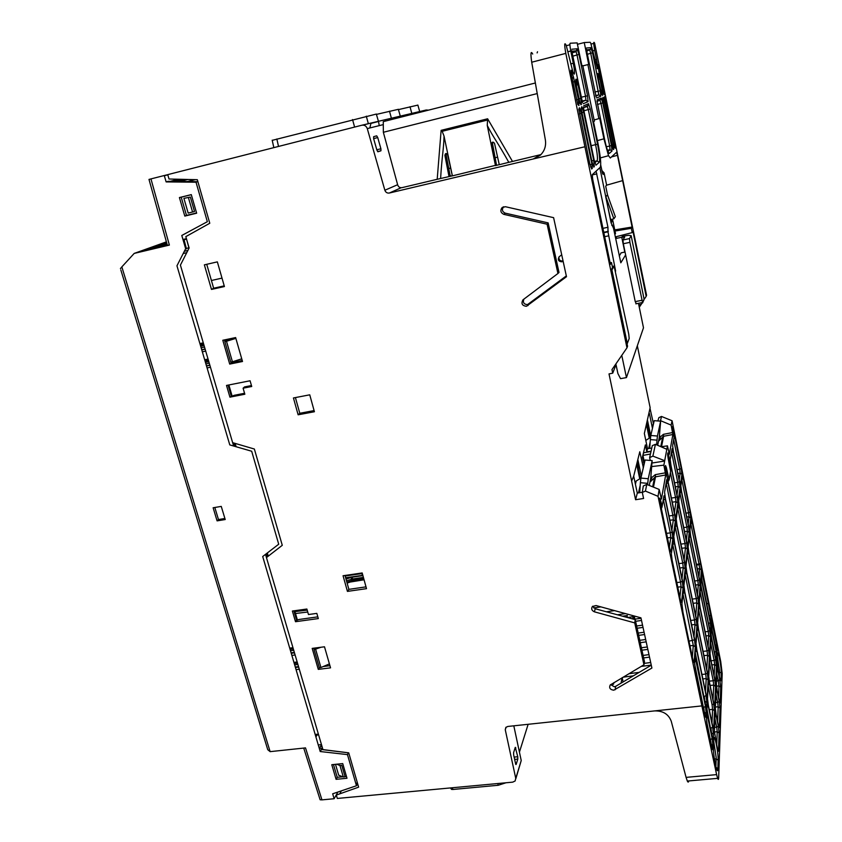 <?xml version="1.0" encoding="UTF-8"?>
<svg xmlns="http://www.w3.org/2000/svg" width="842" height="842" viewBox="0 0 842 842"><rect width="100%" height="100%" fill="white"/><g stroke="black" fill="none" stroke-linecap="round" stroke-linejoin="round"><path stroke-width="1.26" d="M188.387 197.544L192.565 212.005L188.176 213.1L183.914 198.375L190.345 197.06L194.523 211.531L192.565 212.005M343.304 776.956L339.979 765.546L341.789 765.367L345.104 776.777L343.304 776.956L338.695 775.229L335.505 764.326M336.747 764.199L339.979 765.546M612.734 373.143L609.008 373.922L635.584 499.716L643.583 498.485L642.288 492.433L645.425 491.086L658.034 496.317L701.881 705.901L507.8 726.457L505.821 727.446L505.263 729.719L515.757 778.376L515.136 780.976L512.736 782.144L337.316 798.448L336.316 795.069L358.629 787.154L348.725 752.832L322.939 749.601L266.451 557.572L282.28 545.3L254.358 449.028L232.645 442.66L180.409 265.104L189.134 248.001L185.819 236.634L209.774 223.256L197.323 179.704L169.021 179.009L167.747 174.631L361.86 125.226C364.47 124.837 366.27 125.963 367.28 128.605L384.857 190.239C385.689 192.386 387.173 193.323 389.33 193.029L584.906 146.75L626.974 347.82L611.976 369.617L612.734 373.143L616.018 364.66M318.318 618.575L295.5 621.712L292.385 611.039L306.877 609.019L308.467 614.534L316.824 613.376L318.318 618.575M244.843 394.235L229.929 397.15L226.509 385.436L250.074 380.763L251.726 386.499L243.096 388.194L244.843 394.235M298.131 414.801L293.437 397.961L309.751 394.824L314.413 411.738L298.131 414.801L299.794 413.285L295.416 397.582M366.502 588.663L347.43 591.389L343.062 575.749L362.186 572.949L366.502 588.663M634.731 622.891L643.941 664.791L610.208 684.988C608.913 687.967 610.103 689.703 613.776 690.198L651.897 668.043L640.941 617.839L596.041 605.545L592.41 606.493C591.031 608.798 591.694 610.576 594.42 611.829L634.731 622.891L635.236 619.628L644.498 661.823L643.941 664.791M547.1 224.214L557.93 273.492L522.966 299.836C520.966 303.615 522.124 305.762 526.429 306.288L566.498 276.713L553.604 217.657L505.432 206.722L502.106 207.585C500.022 210.532 500.611 212.794 503.853 214.363L547.1 224.214L548.131 222.877L559.014 272.461L557.93 273.492M235.634 337.568L222.804 340.263L229.719 364.091L242.507 361.492L235.634 337.568M324.496 646.793L312.193 648.393L318.276 669.379L330.548 667.843L324.496 646.793M217.352 261.873L204.364 264.851L211.479 289.427L224.425 286.543L217.352 261.873M295.5 621.712L296.626 620.217L299.289 619.438L317.823 616.849M600.904 606.882L593.705 607.924M641.215 666.411L651.255 665.085M639.183 672.369L628.911 673.716M643.646 657.918L649.519 657.128M650.698 662.507L644.204 663.38M641.951 650.192L647.824 649.393M648.971 654.623L643.099 655.423M640.299 642.678L646.182 641.857M647.298 646.961L641.415 647.761M638.689 635.363L644.583 634.531M645.667 639.499L639.783 640.32M637.131 628.237L643.025 627.406M644.088 632.237L638.183 633.068M635.605 621.301L641.509 620.459M642.541 625.164L636.636 626.006M633.784 615.881L633.416 617.839M641.036 618.27L633.984 619.291M625.501 613.607L617.428 614.786M606.398 611.787L614.513 610.608M626.943 617.375L627.311 615.523L622.627 616.197M613.85 682.662L613.523 684.241L610.608 684.62L614.365 686.777L615.66 686.356L651.276 665.18M623.08 677.178L633.352 675.831M622.07 677.768L621.059 683.146M623.059 681.957L622.238 677.673M652.14 462.995L664.633 461.069L667.453 445.86L669.369 454.248L672.874 434.493L671.137 425.105L672.074 420.768L720.763 661.759L722.183 673.6L718.668 777.798C718.584 779.734 718.226 779.913 717.626 778.355L716.626 774.619L686.083 777.376L671.263 721.289C668.58 714.174 663.012 710.722 654.571 710.911M716.626 774.619L701.881 705.901M686.083 777.376L687.325 781.06C688.03 782.471 688.493 782.428 688.714 780.944M626.974 347.82L627.564 346.22L611.492 269.345L612.523 267.535L611.471 262.515L610.429 264.304L592.642 178.988L592.263 174.673L600.188 167.358C601.325 164.727 600.578 156.696 597.957 143.256L593.515 121.722L594.389 121.216L582.79 65.571L581.906 65.739L577.138 42.889L570.171 43.226C569.676 43.7 569.887 46.289 570.781 51.004L573.276 63.255C574.539 69.686 574.844 73.317 574.191 74.138L572.981 72.254L566.203 45.31C564.372 41.732 564.235 44.426 565.813 53.383L584.906 146.75M592.8 165.179L594.294 166.663L593.726 160.38L591.779 160.959M581.727 112.723L583.706 112.186L581.79 106.639L581.159 108.607M581.096 108.229L591.968 161.853L593.81 167.095L594.294 166.663M594.157 159.991L595.978 165.19L599.22 162.327C600.083 160.38 599.525 154.349 597.546 144.224L590.274 109.018L588.474 103.682L587.863 105.566L586.611 106.134M583.474 107.144L584.169 111.954M579.906 103.04L581.359 104.545L580.833 98.377L578.843 98.893M576.012 85.252L577.991 84.737C576.991 80.348 576.296 78.538 575.886 79.327L575.654 80.8M575.496 81.358L580.096 103.598M571.697 50.636L582.496 102.598M588.063 101.661L587.537 95.756L585.558 96.283L585.906 100.219L588.063 101.661L583.211 103.745M576.117 51.678L577.002 54.951L579.001 54.467L577.128 48.794L576.107 51.678L576.475 50.773L571.739 51.215M577.654 104.113L578.928 105.587L578.401 99.324L576.538 99.819M578.401 99.324L573.434 76.927L572.202 78.843M577.812 104.545L571.308 74.485C570.508 69.623 570.708 68.844 571.886 72.149L573.434 76.927M590.579 166.884L592.294 168.421L591.926 164.169L590.01 164.748M579.443 113.859L581.327 113.344L579.37 107.713L578.812 109.628M578.801 109.271L589.779 163.685L591.663 168.989L592.294 168.421M658.034 496.317L659.17 489.434L661.423 499.064L665.685 474.983L663.875 465.152L664.633 461.069M718.31 725.109L718.352 725.299C718.9 727.783 719.226 728.404 719.331 727.162L718.531 726.12M720.005 708.017L719.226 701.481L717.658 702.417L718.173 706.775L720.005 708.017L719.331 727.162M716.037 692.082L717.121 691.25C716.595 688.819 716.268 688.167 716.163 689.282L716.132 689.893M715.363 708.511L716.132 714.574M714.5 710.669L713.7 703.859L712.069 704.828L712.595 709.374L714.5 710.669L713.742 728.151L712.89 727.056M708.311 684.441L709.511 683.567C708.953 681.02 708.606 680.325 708.469 681.473L708.438 682.146M707.543 698.892L708.322 705.154M712.658 726.014L712.7 726.214C713.279 728.793 713.627 729.435 713.742 728.151M715.7 658.697L715.974 659.928M715.195 656.244L716.805 657.444L716.068 651.287L714.563 652.15L715.047 655.539M711.111 633.152L712.216 632.384L711.227 630.879M711.08 634.068L711.795 639.594M680.873 486.202L681.557 491.444M688.546 525.65L688.966 527.46M690.798 517.935L690.103 512.052L688.567 512.81L689.019 516.735L690.798 517.935L689.64 528.429M685.988 513.146L688.567 512.81L681.767 479.445L683.325 478.709L682.241 475.877L682.115 476.782M710.669 641.246L711.785 640.467L710.795 638.962M710.017 653.508L710.753 659.244M714.784 678.884L714.816 679.041C715.353 681.483 715.679 682.157 715.784 681.052L715.047 680.062M716.447 665.843L715.689 659.591L714.163 660.465L714.669 664.633L716.447 665.843L715.784 681.052M715.226 645.456L716.553 644.688L717.205 651.024L716.11 649.782L716.395 651.066M711.564 625.722L712.637 625.027L711.637 623.364M711.553 625.448L712.258 630.879M709.585 661.002L710.743 660.181C710.206 657.707 709.869 657.002 709.743 658.065L709.711 658.718M708.764 676.547L709.522 682.557M713.7 702.817L713.742 702.996C714.3 705.512 714.637 706.164 714.753 704.964L713.953 703.923M715.553 686.346L714.784 679.841L713.206 680.757L713.721 685.104L715.553 686.346L714.753 704.964M707.069 707.164L708.311 706.238C707.733 703.628 707.375 702.944 707.227 704.186L707.196 704.88M706.996 708.953L707.785 715.321M712.185 736.455L712.227 736.666C712.816 739.276 713.174 739.918 713.3 738.581L712.406 737.466M713.479 734.256L712.658 727.13L710.964 728.162L711.511 732.908L713.479 734.256L713.3 738.581M708.143 679.883L707.354 673.105L705.701 674.063L706.227 678.589L708.143 679.883L707.217 696.681L706.354 695.587M697.05 630.669L698.407 629.795C697.829 627.185 697.46 626.395 697.302 627.437L697.239 628.195M696.06 643.688L696.829 649.835M706.091 694.397L706.133 694.587C706.712 697.208 707.08 697.913 707.217 696.681M711.922 747.138L711.974 747.38C712.69 750.359 713.037 750.611 713.016 748.138L711.943 747.201M711.332 744.36L712.985 745.686L712.153 738.508L710.427 739.571L710.88 742.265M706.47 718.268L707.733 717.321C707.133 714.669 706.764 713.984 706.627 715.279L706.585 715.984M706.459 718.836L707.28 725.467M683.094 588.126L682.325 581.201L680.557 582.127L681.062 586.748L683.094 588.126L681.578 601.935L680.662 600.756M676.81 582.559L680.557 582.127L672.705 544.437L674.505 543.532C673.874 540.69 673.442 539.711 673.211 540.606L673.074 541.627M671.39 554.152L672.158 560.309M680.262 599.062L680.304 599.241C680.946 602.104 681.367 603.009 681.578 601.935M695.397 651.761L696.808 650.845C696.208 648.151 695.818 647.372 695.65 648.498L695.587 649.287M695.334 653.024L696.102 659.286M705.512 704.428L705.554 704.638C706.154 707.291 706.522 707.985 706.659 706.712L705.764 705.585M706.891 702.554L706.08 695.471L704.365 696.481L704.901 701.197L706.891 702.554L706.659 706.712M698.755 608.934L700.06 608.113L698.944 606.482M697.692 622.964L698.439 628.858M707.364 672.116L707.396 672.284C707.964 674.842 708.311 675.547 708.448 674.41L707.648 673.358M709.427 656.528L708.669 650.056L707.08 650.95L707.585 655.265L709.427 656.528L708.448 674.41M685.209 568.897L684.462 562.267L682.746 563.14L683.241 567.571L685.209 568.897L683.641 583.148L682.788 582.022M678.915 563.603L682.746 563.14L675.189 526.629L676.926 525.766L675.684 522.861L675.547 523.85M673.821 536.764L674.568 542.68M682.378 580.285L682.409 580.454C683.03 583.232 683.441 584.138 683.641 583.148M700.186 590.621L701.449 589.842L700.376 588.19M699.365 601.598L700.091 607.25M708.68 649.129L708.711 649.287C709.259 651.761 709.585 652.476 709.711 651.434L708.975 650.445M710.522 636.836L709.774 630.616L708.238 631.468L708.732 635.615L710.522 636.836L709.711 651.434M704.964 714.658L705.017 714.89C705.607 717.447 705.964 718.079 706.101 716.784L705.186 715.637M704.449 712.248L706.28 713.627L705.459 706.396L703.712 707.427L704.27 711.427M694.608 662.075L696.018 661.128C695.408 658.402 695.018 657.623 694.839 658.791L694.776 659.591M694.576 662.643L695.366 669.022M709.785 629.753L710.09 631.111M709.343 627.564L710.964 628.774L710.227 622.659L708.711 623.49L709.206 626.88M700.797 583.117L702.028 582.359L700.965 580.696M700.776 583.601L701.481 589.032M697.965 596.904L698.313 598.452M700.123 585.937L699.397 579.78L697.839 580.601L698.313 584.706L700.123 585.937L699.049 599.451M689.145 537.438L690.598 536.659L689.524 534.017L689.43 534.849M688.156 547.047L688.872 552.584M678.757 501.327L679.473 506.768M686.693 541.995L687.114 543.795M689.198 532.46L688.493 526.366L686.904 527.155L687.367 531.218L689.198 532.46L687.851 544.806M683.736 527.555L686.904 527.155L679.894 492.886L681.504 492.117L680.378 489.255L680.252 490.191M696.229 618.175L696.26 618.333C696.839 620.964 697.208 621.764 697.365 620.733L696.566 619.67M698.681 604.167L697.934 597.757L696.313 598.62L696.808 602.904L698.681 604.167L697.365 620.733M687.325 554.183L688.83 553.373L687.703 550.721L687.609 551.573M686.03 566.582L686.767 572.36M676.252 519.293L676.979 524.976M684.504 561.425L684.535 561.572C685.135 564.266 685.525 565.171 685.714 564.256L684.914 563.193M687.377 549.11L686.651 542.774L685.009 543.606L685.483 547.837L687.377 549.11L685.714 564.256M680.936 544.1L685.009 543.606L677.747 508.305L679.41 507.494L678.231 504.611L678.105 505.568M694.545 638.815L694.576 639.004C695.176 641.699 695.566 642.499 695.734 641.383L694.871 640.267M696.966 625.806L696.197 619.102L694.513 620.017L695.029 624.49L696.966 625.806L695.734 641.383M685.167 574.086L686.725 573.223C686.125 570.529 685.735 569.645 685.546 570.56L685.451 571.444M683.967 585.548L684.725 591.579M675.337 521.166L674.61 514.588L672.874 515.441L673.358 519.819L675.337 521.166L673.495 534.27L672.642 533.133M669.011 515.935L672.874 515.441L666.285 483.592L668.043 482.761L666.748 479.624L666.559 480.729M664.612 492.517L665.359 498.338M672.169 531.155L672.2 531.313C672.842 534.165 673.263 535.154 673.495 534.27M665.327 467.299L665.79 470.783M674.674 513.82L675.147 515.82M677.894 502.969L677.189 496.696L675.526 497.496L675.989 501.674L677.894 502.969L675.937 516.893M667.706 455.648L668.653 455.059L667.822 452.954L667.632 454.038M667.622 454.627L668.085 457.995M665.401 468.289L666.39 467.668L665.538 465.542L665.338 466.657M670.253 459.921L670.958 465.279M677.252 495.98L677.726 497.99M680.052 487.665L679.368 481.635L677.747 482.392L678.21 486.423L680.052 487.665L678.452 499.011M674.558 482.824L677.747 482.392L671.642 452.543L673.274 451.807L672.095 448.744L671.916 449.775M681.925 474.33L681.252 468.51L679.694 469.236L680.136 473.12L681.925 474.33L680.568 483.961L679.894 482.992M672.505 427.757L672.937 430.893M672.663 446.028L673.337 451.186M679.42 480.971L680.568 483.961M659.739 500.874L660.57 500.253L659.623 498.085L659.412 499.285L669.716 548.595C670.369 551.531 670.821 552.52 671.063 551.573L670.137 550.373M672.853 538.859L672.105 531.997L670.306 532.891L670.79 537.459L672.853 538.859L671.063 551.573M666.527 533.354L670.306 532.891L663.454 499.99L665.275 499.127C664.633 496.212 664.18 495.159 663.928 495.949L663.728 497.085M717.637 749.654L718.5 750.738C718.31 752.222 717.858 751.043 717.163 747.201L714.384 731.435L715.132 713.7C715.247 712.479 715.584 713.121 716.132 715.626L715.016 716.51M714.921 718.626L716.689 727.172L718.31 726.183L719.121 733.024L717.226 731.73L716.731 744.728M720.741 687.125L719.689 679.557L718.268 680.873L718.973 685.925L720.741 687.125L720.194 702.565L719.457 701.575M716.974 670.106L717.721 669.453L717.037 668.537L716.384 683.967L717.121 690.282M719.215 700.491L719.257 700.66C719.784 703.07 720.099 703.712 720.194 702.565M710.027 619.944L711.385 621.112L710.69 615.239L709.227 616.007M701.407 575.812L702.575 575.086L701.533 573.413M701.397 575.633L702.091 580.969M710.28 621.164L710.585 622.543M690.85 523.84L699.039 564.066L700.691 563.94L701.397 569.876L700.47 581.517L699.428 578.98M690.64 535.922L689.956 529.976L691.114 519.325L692.366 523.008L690.619 523.892M682.925 612.102L681.925 603.872L683.451 589.842C683.651 588.842 684.062 589.726 684.683 592.505L683.062 593.421M692.871 659.675L692.703 659.065M688.966 641.183L694.513 639.815L695.303 646.824L694.092 662.107C693.924 663.328 693.513 662.517 692.871 659.686M602.588 173.599L600.725 165.095M614.818 234.571L615.513 233.508L612.776 220.425L611.082 222.835L599.83 167.684M613.86 218.804L615.344 216.699L607.492 194.86L605.882 196.754L613.86 218.804L610.629 219.646L605.724 196.944M607.492 194.86L605.703 186.187L606.64 185.166L604.103 172.915L601.841 170.494M602.209 172.252L604.03 173.536L604.103 172.915M610.313 158.012L608.524 155.696L603.924 138.814L599.683 118.154L598.872 118.627L587.884 64.602L588.705 64.445L584.253 42.553L590.158 42.258L590.747 43.195L597.41 68.76C597.883 68.076 597.578 64.95 596.504 59.382L594.705 50.373C593.452 43.3 593.421 40.89 594.62 43.142L646.582 295.258L646.172 296.373L632.952 231.318L632.216 232.602L631.342 228.308L632.089 227.035L617.481 155.307L616.502 152.307L610.313 158.012M612.008 151.044L611.46 145.55L609.682 146.066L610.04 149.729L612.008 151.044L609.313 153.423L608.166 152.128M602.777 102.977L601.188 98.051L599.914 100.177L600.977 103.461L602.777 102.977L611.46 145.55M596.989 100.998L604.524 139.004C606.587 148.518 608.187 153.328 609.313 153.423M598.809 71.107L603.503 93.883M603.377 93.515L604.303 94.704L603.767 89.336L602.44 89.715M598.778 70.675L598.304 66.413C598.062 63.476 598.42 64.013 599.388 68.034L603.767 89.336M604.861 101.619L606.208 101.219L604.693 96.493L604.324 97.988M604.303 97.683L614.355 147.76M614.123 146.94L615.249 148.181L614.713 142.824L613.334 143.245M602.504 98.493L612.744 148.939M612.544 148.318L613.671 149.581L613.134 144.15L611.66 144.592M603.082 102.514L604.577 102.103L603.009 97.24L602.535 98.872M597.609 74.801L597.904 73.496L598.209 78.653L601.693 94.63M601.535 94.146L602.64 95.409L602.125 90.073L600.62 90.473M598.357 79.348L599.862 78.969L598.325 73.97L597.715 75.727M586.432 50.141L590.284 49.457L590.895 47.636L592.547 52.857L590.726 53.299L598.83 94.872L600.809 96.199L600.293 90.789L594.884 92.02M596.136 96.946L586.348 49.225M622.627 180.62L606.64 185.166M561.709 254.789L559.056 256.842C557.572 259.81 558.499 261.473 561.814 261.82L562.982 261.294M616.523 238.381L616.176 236.707M647.382 421.316L650.603 436.788M231.034 362.797L242.222 360.502M503.705 206.743L503.579 206.848C501.632 209.563 502.169 211.668 505.2 213.142L548.131 222.877M523.861 299.142C522.661 302.531 523.882 304.351 527.524 304.604L566.319 275.913M592.705 606.208L595.21 608.745L635.236 619.628M323.286 666.517L329.927 665.675M268.272 556.162L267.356 553.047M236.107 446.66L235.15 443.387M206.732 264.304L213.647 288.227L224.225 285.859M632.731 618.944L633.163 616.67L627.5 617.523M633.721 619.217L633.163 616.67M211.479 289.427L213.647 288.227M313.74 648.193L314.161 649.656M296.626 620.217L293.89 610.829M234.044 443.071L235.002 446.334M266.556 553.668L267.398 556.541L266.451 557.572L265.546 554.446M341.347 790.87L339.758 793.848M516.125 764.462L517.809 759.084L517.767 756.737L515.293 747.338L513.609 752.569L513.652 754.927L515.778 764.462M519.43 752.127L528.134 724.309M497.79 783.534L498.19 785.281L505.937 782.786M498.19 785.281L452.901 789.47L452.343 787.754M450.491 787.954L451.533 789.396L452.901 789.47M672.074 420.768L661.507 416.453L658.876 417.632L657.876 420.947M650.024 408.465L653.487 423.884M637.331 345.788L650.14 407.654L644.351 433.493L647.53 448.681L646.814 451.744L645.372 444.892L642.414 457.217L644.119 464.237M639.078 306.277L640.299 304.488M428.494 110.144L426.273 109.986L413.064 113.344M563.045 260.915L562.667 261.02C559.888 261.041 558.667 259.662 558.993 256.905M610.103 262.715L611.471 262.515M637.057 462.7L640.373 478.309M646.824 423.537L649.761 437.619M639.383 466.773L639.11 467.889L637.573 460.637M643.583 300.373L644.014 299.226M646.172 296.373L644.256 299.184M639.278 307.267L642.151 302.973M643.267 301.204L643.825 300.331M615.313 236.928L632.216 232.602M614.828 234.592L615.513 233.508M614.997 231.034L631.342 228.308M632.089 227.035L614.734 229.887M699.039 564.066L696.429 564.319M690.756 522.682L692.156 521.945M610.292 128.3L611.671 127.879L614.713 142.824M586.506 50.752L589.621 49.825L590.726 53.299L587.158 54.351M587.116 105.987L588.305 109.544L590.274 109.018M583.938 110.786L588.305 109.544L595.599 144.782C597.388 153.791 597.883 159.149 597.062 160.875L599.22 162.327M706.649 721.489L710.301 739.581M702.112 701.333L695.397 669.222M706.785 603.998L708.301 603.209L710.69 615.239M659.465 499.58L659.623 498.085M700.47 581.517L699.786 580.559M700.691 563.94L699.144 564.729L699.639 568.687L701.397 569.876M696.45 564.414L699.028 564.172L699.144 564.729L696.576 565.014M689.945 530.597L689.956 529.976M692.377 523.008L700.597 563.351L699.028 564.172M683.009 593.915L693.292 645.456L695.303 646.824M683.451 589.842L683.357 590.747M715.132 713.7L715.1 714.332M714.553 727.351L716.689 727.172L717.226 731.73L714.384 731.972M716.5 686.177L718.973 685.925L718.542 697.187M716.51 681.062L718.268 680.873L716.805 674.042M598.872 118.627L594.126 119.953M587.884 64.602L582.853 65.886M584.253 42.553L577.444 44.321M566.35 45.7L569.908 44.773M537.512 51.762L537.112 52.899M532.702 54.046C530.776 50.488 530.449 53.214 531.712 62.224L565.813 53.383M540.406 154.77L533.312 158.959L540.301 155.223C544.532 151.086 546.226 146.013 545.384 140.025L531.712 62.224M450.217 175.999L450.828 175.704L450.186 175.862M452.365 175.831L440.598 178.515C441.934 156.454 443.766 148.708 444.039 136.088L452.375 175.873L447.618 154.823C446.26 152.855 445.355 153.065 444.913 155.465L449.018 176.631L450.028 176.094M495.664 165.558L499.264 164.653M450.628 168.126L448.775 168.568M373.616 138.604L377.732 137.572L376.7 135.836L373.627 136.678L373.648 138.72L376.879 150.044L377.921 151.76L380.942 150.792L380.91 148.771L376.806 149.792M377.732 137.572L380.91 148.771M377.616 151.613L380.942 150.792M178.304 181.451L186.103 179.43M182.956 239.486L186.408 238.665M182.44 179.335L174.431 181.398M320.602 746.591L322.012 746.433M322.56 748.285L319.339 748.591M515.072 748.022L515.883 747.949M515.82 778.745L521.23 760.537L513.809 725.825M570.676 63.918L573.276 63.255M417.874 105.103L398.434 109.618M378.658 121.448L370.943 123.406M399.887 116.417L393.256 118.101M362.734 125.1L368.354 123.711M376.321 114.07L272.219 140.351M398.34 109.323L376.711 114.333M399.834 117.427L399.645 116.47M405.855 115.891L406.033 114.859M412.875 114.112L413.117 113.112M393.003 119.164L393.33 117.796M379.237 125.626L378.521 121.48M369.827 127.973L371.017 123.079M594.578 59.877L596.504 59.382M612.776 220.425L610.692 220.951M609.345 214.415L609.818 215.731M641.299 304.299L638.762 304.772M649.95 482.129L655.508 476.835L655.287 474.667L650.708 478.477L652.15 460.606L648.256 478.73L640.909 478.077L645.098 460.006L652.15 460.606M641.362 476.119L637.847 459.543M635.584 499.716L637.299 493.096L633.689 476.172L639.794 451.754L643.351 467.552M651.887 466.552L663.875 465.152M645.425 491.086L646.772 484.445L659.17 489.434M646.772 484.445L643.309 485.981L642.288 492.433M637.299 493.096L642.32 492.265M643.13 467.573L643.898 464.268M633.689 476.172L631.826 480.572M667.453 445.86L661.033 446.765M651.761 448.081L647.53 448.681M651.045 451.301L646.814 451.744M658.539 441.176L663.612 436.272L663.401 434.335L659.233 437.861M650.729 435.809L647.561 420.579M649.361 413.327L652.403 428.125L653.224 423.926M659.602 421.084L660.528 420.674L671.137 425.105M660.528 420.674L661.507 416.453M650.224 460.437L649.635 457.627L652.308 445.628L655.423 444.323L666.664 449.218M644.351 462.048L642.951 455.417L643.593 452.754L651.003 451.47M642.951 455.417L650.434 454.006M644.646 461.984L643.467 462.226M649.635 457.627L652.887 456.122L655.423 444.323M652.887 456.122L664.538 460.616M634.9 619.154L634.31 616.028M318.276 669.379L319.371 667.738M366.007 586.863L348.862 589.358L344.988 575.465M251.453 385.552L244.548 386.91L244.822 387.857M244.569 393.277L234.055 395.34L229.929 397.15M314.098 410.58L299.794 413.285M348.862 589.358L347.43 591.389M228.056 385.131L231.255 396.129M244.548 386.91L243.096 388.194M229.719 364.091L231.129 363.102L230.845 362.123M224.414 339.926L224.888 341.578M319.286 797.142L320.118 799.763L321.96 799.868L305.509 747.896L270.124 751.643L121.837 266.893L134.204 253.41L169.379 245.085L150.96 178.904L164.264 175.525L166.137 181.914L196.028 182.209L207.343 221.709L181.788 235.476L185.65 248.706L176.957 265.798L229.782 444.902L251.684 451.238L278.713 544.216L262.704 556.52L320.213 751.527L347.462 754.611L356.461 785.744L332.674 793.806L334.127 798.742L337.926 792.027M321.96 799.868L334.127 798.742M191.292 194.618L179.409 197.554L184.798 216.089L196.649 213.215L191.292 194.618M342.726 763.599L331.79 764.704L336.084 779.324L346.988 778.261L342.726 763.599M225.214 519.535L217.089 520.872L213.131 507.768L221.257 506.4L225.214 519.535M224.898 518.483L218.467 519.546L217.089 520.872M218.467 519.546L214.826 507.484M191.313 194.681L181.209 197.196L186.492 215.405L196.575 212.963M179.409 197.554L181.209 197.196M184.798 216.089L186.492 215.405M315.876 736.855L317.034 734.95M362.407 575.381L361.923 573.591M120.827 269.956L267.745 749.675L270.124 751.643M266.325 745.044L267.745 749.675M232.392 339.01L224.582 340.526M167.758 174.673L164.264 175.525M150.96 178.904L149.002 179.441M164.327 175.715L167.811 174.862M167.337 245.211L169.379 245.085M184.082 239.781L186.419 248.79L185.419 249.169M170.273 181.346L178.525 179.241M165.927 242.033L134.204 253.41M166.032 242.37L164.222 242.801L165.969 242.18M166.211 243.043L158.38 244.896L166.106 242.675M166.4 243.717L152.423 247.032L166.295 243.349M166.6 244.422L146.35 249.221L166.484 244.033M166.8 245.138L140.14 251.442L166.684 244.738M121.837 266.893L120.417 268.64M321.286 743.97L318.886 735.813M362.344 573.528L345.399 575.949L345.504 577.286M315.687 649.466L320.918 667.527L319.339 667.748L314.098 649.656L321.023 647.245M329.411 663.906L320.918 667.527M294.689 610.724L297.426 620.101M356.461 785.744L357.482 784.06L356.103 784.523M320.213 751.527L321.433 749.506L348.472 752.843L347.462 754.611M336.084 779.324L337.21 777.292L342.894 776.798M345.062 776.608L346.472 776.482M333.474 764.536L337.21 777.292M317.118 734.95L315.908 736.939M318.918 747.159L320.686 746.97L321.234 744.065M241.749 358.829L232.424 361.786L226.487 341.263L235.865 338.379M228.877 384.962L232.087 395.961M233.623 445.934L232.666 442.66M232.424 361.786L230.771 362.144L224.825 341.589L226.487 341.263M363.407 577.38L352.356 579.022L352.366 577.17L351.051 577.475L352.051 580.464L352.703 580.285L352.356 579.022L346.494 580.843M353.44 581.022L352.703 580.285L363.691 578.422M345.63 577.759L362.828 575.318M186.335 248.443L188.892 247.79M189.018 248.222L186.545 239.128M186.377 239.181L183.103 240.002M166.137 181.914L168.084 181.325L197.554 181.693L196.028 182.209M207.343 221.709L181.788 235.476M222.004 278.113L211.416 280.502M448.765 168.516L450.617 168.074M495.138 157.717L497.59 157.128M540.953 154.591L508.8 162.338C498.001 142.814 492.854 136.72 487.255 125.416L487.623 118.785L441.124 130.352L437.198 179.293L401.992 187.65C399.897 187.934 398.466 187.019 397.687 184.924L383.352 132.278L383.268 121.637L535.365 82.99M383.352 132.278L537.228 93.578M508.8 162.338L499.274 164.706L494.538 143.424C493.075 141.477 492.054 141.73 491.486 144.192L492.538 143.74L493.023 142.256M487.255 125.416L495.485 165.653L491.486 144.192M452.375 175.873L496.517 165.106L492.538 143.74M491.938 142.74L492.181 143.898M444.05 130.836L444.102 130.131L487.16 119.922M441.124 130.352L442.166 131.31L487.065 120.164M444.039 136.088L442.166 131.31M440.598 178.515L437.198 179.293M448.954 176.336L450.217 176.052L446.134 154.96L446.449 153.633M647.266 421.758L650.529 437.387L645.793 440.408M636.657 464.3L639.688 478.561M646.498 424.863L649.203 437.829M615.649 238.56L621.754 237.255L622.333 236.297L628.5 235.286L631.153 235.665L644.077 299.068L642.635 302.867L629.9 242.349L629.511 238.591L631.153 235.665M629.511 238.591L622.954 239.991L624.69 237.055L621.754 237.255L624.796 252.074M641.751 300.331L635.236 301.625L636.31 303.73M622.954 239.991L623.333 243.738L629.9 242.349M635.236 301.625L623.333 243.738M614.092 266.083L628.753 334.137L629.184 338.516L627.29 343.547L611.913 269.966L614.092 266.083L612.292 266.461M635.068 482.624L636.205 481.003L640.888 478.161M640.909 478.077L640.394 482.698L647.751 483.35L648.256 478.73M639.699 492.696L640.394 482.698M651.182 476.214L649.256 485.445M647.656 484.792L647.751 483.35M659.275 437.651L660.644 421.168L657.444 436.03L650.792 435.493L650.34 439.598L657.002 440.145L657.444 436.03M654.308 420.674L660.644 421.168M649.719 448.365L650.34 439.598M650.792 435.493L654.234 420.663M659.707 435.588L657.676 445.302M656.665 444.86L657.002 440.145M615.87 363.965L617.912 373.574L620.533 378.658L626.448 377.584L643.488 327.801L638.541 303.678M621.122 252.853L619.259 256M611.082 222.835L613.513 228.235L620.817 262.809L625.627 254.926M621.775 355.377L626.448 377.584M615.628 271.082L607.977 231.824L603.83 232.718M596.083 171.147L607.956 227.266L607.977 231.824M593.726 160.38L583.706 112.186M588.474 103.682L583.643 105.829M584.169 111.965L594.168 160.012M580.833 98.377L577.991 84.737M575.623 80.074L575.886 79.327M580.833 104.766L581.359 104.545M587.537 95.756L579.001 54.467M577.128 48.794L571.876 49.225M591.926 164.169L581.327 113.344M713.448 747.591L713.437 748.991C713.511 758.179 717.721 776.913 717.858 768.746L718.163 758.821C718.047 749.854 714.005 731.666 713.806 739.265L713.427 748.201M719.226 701.481L717.121 691.25M716.163 689.282L715.374 707.975M716.174 714.753L718.352 725.299M713.7 703.859L709.511 683.567M708.469 681.473L707.554 698.302M708.364 705.343L712.7 726.214M717.152 660.496L717.152 661.601C717.247 668.895 720.92 685.798 721.015 679.431L721.247 671.737C721.11 664.58 717.563 648.129 717.426 654.066L717.142 661.033M711.827 639.731L715.732 658.844M716.658 660.865L716.805 657.444M716.068 651.287L712.216 632.384M711.269 630.248L711.09 633.542M681.578 491.549L688.567 525.766M690.103 512.052L683.325 478.709M682.241 475.877L680.894 485.539M710.827 638.331L710.027 652.96M710.785 659.402L714.816 679.041M715.689 659.591L711.785 640.467M717.205 651.024L717.047 651.992M712.637 625.027L716.553 644.688M711.679 622.733L711.553 624.932M712.29 631.016L716.132 649.887M709.743 658.065L708.775 675.989M709.553 682.725L713.742 702.996M714.784 679.841L710.743 660.181M707.227 704.186L707.006 708.354M707.827 715.532L712.227 736.666M712.658 727.13L708.311 706.238M707.354 673.105L698.407 629.795M697.302 627.437L696.081 643.046M696.871 650.013L706.133 694.587M712.985 745.686L713.016 748.138M712.153 738.508L707.733 717.321M706.627 715.279L706.459 718.237M711.974 747.38L707.333 725.699M682.325 581.201L674.505 543.532M673.211 540.606L671.432 553.362M672.2 560.477L680.304 599.241M706.08 695.471L696.808 650.845M695.65 648.498L695.345 652.371M696.145 659.475L705.554 704.638M699.007 605.735L697.702 622.343M698.471 629.027L707.396 672.284M708.669 650.056L700.06 608.113M684.462 562.267L676.926 525.766M675.684 522.861L673.853 536.007M674.6 542.837L682.409 580.454M700.439 587.463L699.376 601.02M700.112 607.398L708.711 649.287M709.774 630.616L701.449 589.842M706.101 716.784L706.28 713.627M705.459 706.396L696.018 661.128M694.839 658.791L694.597 661.98M705.017 714.89L702.154 701.565M701.502 589.168L709.817 629.9M710.785 632.058L710.964 628.774M710.227 622.659L702.028 582.359M701.018 579.991L700.786 583.032M688.893 552.71L697.997 597.052M699.397 579.78L690.598 536.659M689.524 534.017L688.177 546.405M679.494 506.884L686.725 542.132M688.493 526.366L681.504 492.117M680.378 489.255L678.789 500.643M686.798 572.518L696.26 618.333M697.934 597.757L688.83 553.373M687.703 550.721L686.051 565.908M677.01 525.113L684.535 561.572M686.651 542.774L679.41 507.494M678.231 504.611L676.284 518.577M684.757 591.747L694.576 639.004M696.197 619.102L686.725 573.223M685.546 570.56L683.999 584.853M674.61 514.588L668.043 482.761M666.748 479.624L664.654 491.717M665.38 498.475L672.2 531.313M665.812 470.899L674.705 513.946M677.189 496.696L668.653 455.059M667.822 452.954L667.643 453.943M668.106 458.101L670.59 471.162L669.127 479.898L666.39 467.668M665.538 465.542L665.348 466.584M670.979 465.384L677.284 496.096M679.368 481.635L673.274 451.807M672.095 448.744L670.285 459.195M681.252 468.51L672.674 426.262M672.958 430.978L674.074 437.345L672.695 445.323M673.358 451.28L679.441 481.077M672.105 531.997L665.275 499.127M663.928 495.949L662.107 506.463L660.57 500.253M718.5 750.738L719.121 733.024M718.31 726.183L716.132 715.626M717.721 669.453L719.689 679.557M717.152 690.44L719.257 700.66M708.301 603.209L702.575 575.086M701.596 572.707L701.407 575.075M702.123 581.096L710.311 621.301M711.258 623.469L711.385 621.112M690.661 536.038L699.449 579.117M682.967 612.313L692.766 659.181M694.513 639.815L684.683 592.505M603.072 174.483L604.03 173.536M603.924 138.814L597.41 140.614M601.188 98.051L597.115 99.851M606.208 101.219L611.671 127.879M613.134 144.15L604.577 102.114M602.125 90.073L599.862 78.969M600.293 90.789L592.547 52.857M590.895 47.636L586.485 48.005M596.725 97.946L600.809 96.199M611.492 156.928L617.481 155.307M357.45 783.049L355.734 783.239M615.66 686.356L615.176 689.745M595.21 608.745L594.42 611.829M528.892 303.994L527.902 305.635M505.2 213.142L503.853 214.363M690.693 523.219L690.819 523.85M691.114 519.325L691.029 520.124M686.777 517.02L689.019 516.735L688.198 523.956M677.768 587.127L681.062 586.748L679.873 597.199M679.82 567.971L683.241 567.571L681.999 578.475M708.217 686.198L712.069 704.828M709.259 709.68L712.595 709.374L711.985 722.752M597.167 68.612L597.031 67.634M598.546 68.265L599.388 68.034M597.452 104.461L600.977 103.461L609.682 146.066L606.356 146.729M607.44 150.255L610.04 149.729L607.924 151.56M595.694 95.525L598.83 94.872L595.862 96.093M597.546 144.224L591.179 145.677M594.473 161.39L597.062 160.875L594.841 162.79M582.001 101.04L585.906 100.219L582.211 101.745M576.886 85.021L575.791 79.737M571.771 51.562L575.739 51.173L571.865 52.32M572.592 56.256L577.002 54.951L585.558 96.283L581.106 97.219M571.065 73.212L571.886 72.149M572.865 82.053L574.697 81.579M681.904 604.609L681.925 603.872M689.103 537.891L697.839 580.601L694.692 580.969M695.524 585.032L698.313 584.706L697.492 594.62M710.574 642.899L714.163 660.465L711.069 660.77M711.922 664.906L714.669 664.633L714.153 675.789M709.49 662.707L713.206 680.757L709.259 681.136M710.122 685.441L713.721 685.104L713.048 699.639M715.953 694.134L717.658 702.417L715.595 702.607M715.416 707.027L718.173 706.775L717.605 721.72M696.955 631.816L705.701 674.063L701.944 674.431M702.87 678.905L706.227 678.589L705.47 691.44M698.66 610.04L707.08 650.95L703.081 651.361M703.965 655.634L707.585 655.265L706.764 669.232M700.102 591.694L708.238 631.468L705.122 631.795M705.964 635.91L708.732 635.615L708.101 646.33M695.334 653.087L703.87 696.523M694.639 664.001L703.417 707.459M706.996 709.111L710.469 728.204M700.881 585.095L708.511 623.512M711.195 635.678L714.363 652.171M669.906 520.261L673.358 519.819L671.895 529.85M677.884 473.425L680.136 473.12L679.168 479.751M674.074 437.345L673.895 438.356M673.674 439.661L679.694 469.236L677.094 469.594M660.065 436.987L660.496 439.103M675.368 486.802L678.21 486.423L677 494.728M672.274 502.169L675.989 501.674L674.41 512.536M651.971 480.024L651.476 477.677M668.706 478.856L667.601 479.53M668.043 481.708L669.127 479.898M670.59 471.162L670.411 472.215M670.369 472.446L675.526 497.496L671.421 498.032M667.474 537.88L670.79 537.459L669.401 547.079M661.644 505.389L660.812 506.01M661.738 507.852L662.107 506.463M685.114 574.57L694.513 620.017L690.724 620.428M691.64 624.859L695.029 624.49L694.04 636.415M693.155 603.304L696.808 602.904L695.745 615.828M687.272 554.657L696.313 598.62L692.282 599.072M697.376 568.939L699.639 568.687L698.976 576.749M689.935 645.803L693.292 645.456L692.324 657.213M694.092 662.107L693.166 660.928M714.374 731.993L714.384 731.435M717.037 668.537L717.005 669.137M681.799 548.279L685.483 547.837L684.146 559.646M684.557 531.576L687.367 531.218L686.346 540.269M401.192 187.734L389.33 193.029M384.857 190.239L397.635 184.714M367.28 128.605L383.289 124.616M179.641 181.462L187.892 179.472M195.228 179.651L187.313 181.556M517.809 759.084L514.609 759.4M514.115 757.105L517.767 756.737M521.23 760.537L515.757 778.376M506.158 727.12L505.263 729.719M568.066 51.709L570.781 51.004M426.273 109.986L361.997 125.195M368.354 123.69L366.291 116.175M352.535 119.564L354.608 127.068M278.513 146.445L276.85 138.983M376.311 114.017L378.437 121.301M391.404 118.238L389.488 111.176M398.329 109.271L400.308 116.122M411.791 113.407L410.012 106.755M417.864 105.061L419.695 111.533M385.362 119.753L385.141 121.164M592.705 50.888L594.705 50.373M653.455 487.129L655.508 476.835L665.685 474.983M654.592 477.309L652.676 486.813M665.454 472.815L655.287 474.667M672.653 432.546L663.401 434.335M661.528 446.692L663.612 436.272L672.874 434.493M662.77 436.714L660.77 446.649M717.321 656.486L719.51 670.716L719.31 676.842M721.247 672.842L718.31 671.769M721.015 679.431L719.668 678.263M717.426 654.066L717.395 654.655M713.711 741.297L716.195 757.674L715.889 766.736M718.163 760.221L716.195 758.874L714.416 758.989M717.858 768.746L716.058 767.388M713.806 739.265L713.774 739.918M266.167 556.551L267.103 555.531M224.488 340.179L235.76 338.01M203.722 344.336L200.322 344.999M204.09 345.609L200.691 346.262M201.764 349.914L205.143 349.177M205.101 349.02L201.722 349.746M199.891 343.557L203.29 342.894M186.756 252.653L183.188 253.558M350.304 582.022L364.06 579.791M299.289 669.201L296.047 669.611M315.161 734.424L318.402 734.161M307.74 612.008L295.5 613.502M296.058 610.534L295.258 611.566L307.193 610.103M293.911 662.37L297.173 662.012M295.11 654.981L291.858 655.413M298.657 667.053L295.416 667.474M295.289 667.022L298.531 666.632M294.658 664.885L297.9 664.485M297.521 663.18L294.247 663.507M293.342 648.982L290.069 649.319M290.479 650.708L293.732 650.298M291.237 653.276L294.479 652.845M294.353 652.434L291.1 652.834M289.711 648.108L292.974 647.751M320.823 744.696L318.276 744.959M205.711 351.103L202.333 351.83M204.659 359.723L208.058 359.081M208.469 360.481L205.08 361.134M208.827 361.713L205.437 362.344M206.469 365.838L209.837 365.123M209.89 365.291L206.522 366.017M210.458 367.228L207.09 367.943M205.901 363.902L209.269 363.197M201.154 347.83L204.532 347.104M362.913 575.602L352.366 577.17M346.883 582.232L352.051 580.464L352.145 581.39M351.051 577.475L346.009 579.107M184.345 251.284L187.924 250.379M512.494 161.432L487.623 118.785M638.478 492.907L640.204 485.381M648.687 448.512L650.171 442.05M611.808 225.445L612.471 225.309M621.017 252.874L625.038 252.021M604.661 236.676L608.356 235.886M608.334 231.308L603.746 232.297M602.914 228.361L607.956 227.266M596.852 173.862L592.179 174.936M687.325 781.06L717.626 778.355M600.346 157.917L608.524 155.696M615.87 152.886L616.765 152.644M355.924 783.891L357.639 783.702M503.579 206.848L502.106 207.585M597.02 101.419L600.62 99.777L597.22 101.398M586.4 49.825L590.284 49.457L586.579 51.194M583.495 107.544L587.863 105.566L587.474 106.481L583.632 107.576M571.95 52.909L576.107 51.678M650.224 480.824L650.392 481.666M272.187 140.193L273.839 147.624M593.726 43.374L591.052 44.068M659.423 499.327L660.307 499.148M451.533 789.396L451.049 787.88M203.775 344.504L200.364 345.157M200.228 344.683L203.627 344.02M167.421 245.517L148.992 179.409M297.394 662.738L294.132 663.096M289.932 648.856L293.195 648.487M208.384 360.176L204.985 360.829M205.122 361.271L208.511 360.629M363.902 579.201L353.072 581.033L347.125 583.106M315.361 735.087L318.592 734.813M320.118 799.763L303.73 748.085M624.048 238.128L623.806 236.918M635.826 303.836L642.33 302.541M635.415 484.266L636.205 481.003M645.888 440.84L646.067 440.082"/></g></svg>
